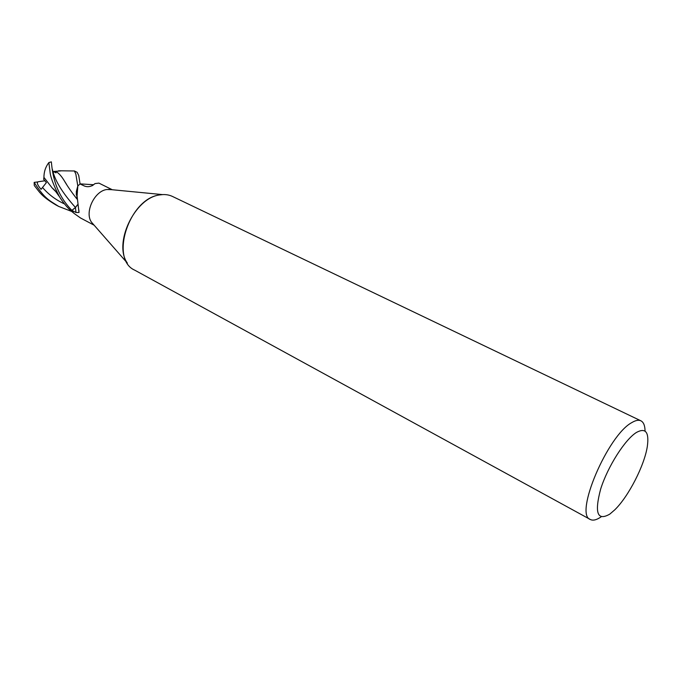 <?xml version="1.0" encoding="UTF-8"?>
<svg xmlns="http://www.w3.org/2000/svg" width="682" height="682" viewBox="0 0 682 682"><rect width="100%" height="100%" fill="white"/><g stroke="black" fill="none" stroke-linecap="round" stroke-linejoin="round"><path stroke-width="1.02" d="M93.715 224.736L91.482 222.179C84.321 212.375 94.491 190.832 106.912 189.511L111.686 189.681M112.3 189.741L98.907 183.108L95.02 183.586L92.88 185.265C89.981 186.894 87.108 187.132 84.278 185.964L80.016 183.952L77.816 185.973L77.083 196.007L79.001 212.494L75.966 212.486L71.891 210.423L75.463 207.524L77.467 204.924M94.125 225.196L80.57 218.018L73.699 213.151L71.891 210.423M127.389 263.15C113.076 243.602 134.789 197.703 159.758 194.924C164.43 194.14 168.667 194.643 172.461 196.442L640.892 420.811C643.586 422.192 644.976 425.628 645.061 431.118M609.827 514.1C597.347 521.287 594.303 512.907 600.689 488.968C607.764 466.531 625.062 439.387 636.511 432.405C645.615 427.52 649.23 432.124 647.354 446.233C644.584 465.226 628.531 496.547 614.721 509.889L609.827 514.1M601.115 516.845C596.605 519.982 593.008 520.86 590.314 519.479C574.039 514.74 607.705 435.252 631.805 422.601C635.573 420.325 638.599 419.737 640.892 420.811M590.314 519.479L134.686 270.14C109.418 259.194 129.307 198.223 159.758 194.924L162.529 194.6L108.302 189.357M92.258 185.692L92.88 185.265M92.096 185.521L92.948 185.197M76.989 198.155L76.341 191.471L77.816 185.973M75.83 174.038L77.808 185.981L80.067 183.918L78.728 175.487L77.16 172.324L74.381 170.952L75.83 174.038M71.798 211.488L58.669 206.416C49.266 200.286 44.85 199.067 34.168 182.392L38.124 181.872C36.478 182.512 37.45 185.001 41.056 189.332L46.393 182.597L43.648 179.298L43.938 177.405L52.122 187.9L55.771 191.599M58.669 206.416L55.915 204.958C40.613 195.768 39.539 191.94 34.271 185.521L34.168 182.392M80.109 183.978L84.721 186.152M80.118 183.995L84.628 186.118M52.19 187.951L54.995 190.849M48.848 162.563L49.965 171.165C50.212 176.416 53.375 184.941 59.462 196.748C63.938 203.79 68.481 209.067 73.085 212.588L71.874 210.371C55.907 193.867 52.531 175.538 51.363 161.873L48.848 162.563C45.583 166.86 43.938 171.804 43.929 177.397M77.45 204.822L75.438 207.464L71.874 210.371M53.128 171.327L56.035 172.87L54.202 171.395L60.903 170.901M66.555 184.37L64.193 180.602C61.397 176.007 58.567 172.93 55.702 171.361C58.609 172.955 61.431 176.024 64.185 180.577C67.228 185.888 71.499 192.043 76.981 199.059M72.565 170.96L74.381 170.952M76.35 191.523L76.307 194.984M38.286 181.744L44.867 180.79M54.006 189.86L53.699 189.144M53.844 172.035L54.202 171.395M75.463 207.524L75.966 212.486M42.599 187.559C48.524 194.464 55.83 199.928 64.517 203.944M52.437 169.511C54.551 180.022 62.224 192.674 75.438 207.464M91.482 222.179L127.381 263.141M76.341 191.471L77.083 196.007M78.848 209.92L79.001 212.494M80.067 183.876L93.443 184.72M59.428 196.689L55.054 190.602L52.122 187.9M74.44 170.977L58.601 170.773"/></g></svg>
